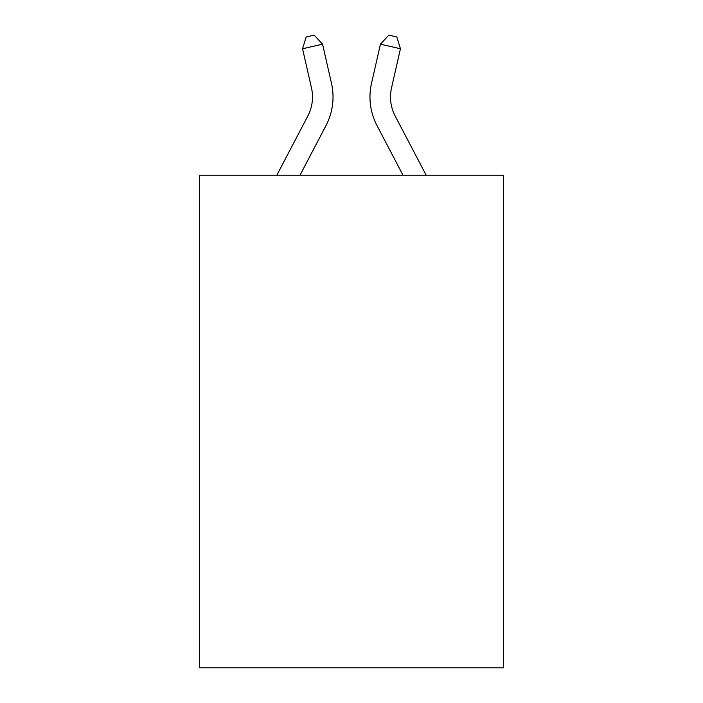 <?xml version="1.0" encoding="UTF-8"?>
<svg xmlns="http://www.w3.org/2000/svg" width="703" height="703" viewBox="0 0 703 703"><rect width="100%" height="100%" fill="white"/><g stroke="black" fill="none" stroke-linecap="round" stroke-linejoin="round"><path stroke-width="1.05" d="M503.41 175.179L503.41 667.85L199.59 667.85L199.59 175.179L503.41 175.179M331.482 83.323L322.563 44.192L331.482 83.323A61.583 61.583 0 0 1 325.99 125.582L300.014 175.179M426.159 175.179L395.191 116.057A41.055 41.055 0 0 1 391.527 87.884L400.446 48.753L380.437 44.192L371.518 83.323A61.583 61.583 0 0 0 377.01 125.582L402.986 175.179M395.191 116.057A41.055 41.055 0 0 1 391.527 87.884A41.055 41.055 0 0 0 395.191 116.057A41.055 41.055 0 0 1 391.527 87.884A41.055 41.055 0 0 0 395.191 116.057A41.055 41.055 0 0 1 391.527 87.884A41.055 41.055 0 0 0 395.191 116.057A41.055 41.055 0 0 1 391.527 87.884A41.055 41.055 0 0 0 395.191 116.057A41.055 41.055 0 0 1 391.527 87.884A41.055 41.055 0 0 0 395.191 116.057A41.055 41.055 0 0 1 391.527 87.884A41.055 41.055 0 0 0 395.191 116.057A41.055 41.055 0 0 1 391.527 87.884A41.055 41.055 0 0 0 395.191 116.057A41.055 41.055 0 0 1 391.527 87.884A41.055 41.055 0 0 0 395.191 116.057A41.055 41.055 0 0 1 391.527 87.884A41.055 41.055 0 0 0 395.191 116.057A41.055 41.055 0 0 1 391.527 87.884A41.055 41.055 0 0 0 395.191 116.057A41.055 41.055 0 0 1 391.527 87.884A41.055 41.055 0 0 0 395.191 116.057A41.055 41.055 0 0 1 391.527 87.884A41.055 41.055 0 0 0 395.191 116.057A41.055 41.055 0 0 1 391.527 87.884A41.055 41.055 0 0 0 395.191 116.057A41.055 41.055 0 0 1 391.527 87.884A41.055 41.055 0 0 0 395.191 116.057A41.055 41.055 0 0 1 391.527 87.884A41.055 41.055 0 0 0 395.191 116.057A41.055 41.055 0 0 1 391.527 87.884M400.446 48.753L396.817 36.978L388.812 35.15L380.437 44.192L371.518 83.323M276.841 175.179L307.809 116.057A41.055 41.055 0 0 0 311.473 87.884L302.554 48.753L306.183 36.978L314.188 35.15L322.563 44.192L302.554 48.753M307.809 116.057A41.055 41.055 0 0 0 311.473 87.884A41.055 41.055 0 0 1 307.809 116.057A41.055 41.055 0 0 0 311.473 87.884A41.055 41.055 0 0 1 307.809 116.057A41.055 41.055 0 0 0 311.473 87.884A41.055 41.055 0 0 1 307.809 116.057A41.055 41.055 0 0 0 311.473 87.884A41.055 41.055 0 0 1 307.809 116.057A41.055 41.055 0 0 0 311.473 87.884A41.055 41.055 0 0 1 307.809 116.057A41.055 41.055 0 0 0 311.473 87.884A41.055 41.055 0 0 1 307.809 116.057A41.055 41.055 0 0 0 311.473 87.884A41.055 41.055 0 0 1 307.809 116.057A41.055 41.055 0 0 0 311.473 87.884A41.055 41.055 0 0 1 307.809 116.057A41.055 41.055 0 0 0 311.473 87.884A41.055 41.055 0 0 1 307.809 116.057A41.055 41.055 0 0 0 311.473 87.884A41.055 41.055 0 0 1 307.809 116.057A41.055 41.055 0 0 0 311.473 87.884A41.055 41.055 0 0 1 307.809 116.057A41.055 41.055 0 0 0 311.473 87.884A41.055 41.055 0 0 1 307.809 116.057"/></g></svg>
